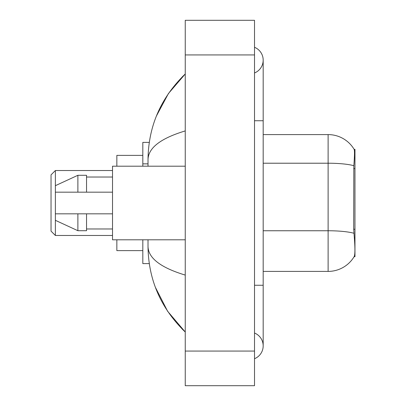 <?xml version="1.0" encoding="UTF-8"?>
<svg xmlns="http://www.w3.org/2000/svg" width="406" height="406" viewBox="0 0 406 406"><rect width="100%" height="100%" fill="white"/><g stroke="black" fill="none" stroke-linecap="round" stroke-linejoin="round"><path stroke-width="0.61" d="M354.961 229.248L353.707 229.248L354.26 236.769C355.133 247.614 355.133 254.166 354.26 256.425L354.108 256.683L354.961 256.683L354.961 149.317L354.174 149.423A30.308 30.308 0 0 0 328.119 134.594A30.308 30.308 0 0 1 354.108 149.317A30.308 30.308 0 0 0 328.119 134.594L263.179 134.594M149.281 142.389L142.821 142.389L142.821 166.201M149.281 263.611L142.821 263.611L142.821 239.799M254.521 285.261L263.179 285.261L263.179 60.129A13.855 13.855 0 0 1 254.521 72.973A13.855 13.855 0 0 0 254.521 47.289A13.855 13.855 0 0 1 263.179 60.129A13.855 13.855 0 0 0 254.521 47.289A13.855 13.855 0 0 1 263.179 60.129M254.521 358.711A13.855 13.855 0 0 0 254.521 333.027A13.855 13.855 0 0 1 254.521 358.711A13.855 13.855 0 0 0 263.179 345.871A13.855 13.855 0 0 1 254.521 358.711M185.248 130.915C160.761 138.299 148.347 147.835 148.017 159.533L148.017 166.201M148.017 239.799L148.017 246.467C148.291 258.125 160.705 267.666 185.248 275.085M185.248 385.7L254.521 385.7L254.521 20.3L185.248 20.3L185.248 385.7M148.017 159.533C148.388 126.236 160.796 97.719 185.248 73.983L168.444 93.512L156.447 115.943M155.396 287.352L167.612 311.255L185.248 332.017C160.796 308.281 148.388 279.764 148.017 246.467M354.26 256.425A30.308 30.308 0 0 1 328.119 271.406L263.179 271.406M353.707 229.248L353.829 165.694C354.58 156.274 354.697 150.854 354.174 149.423A30.308 30.308 0 0 0 328.119 134.594L328.119 163.217L263.179 163.217M185.248 166.201L112.518 166.201L112.518 239.799L185.248 239.799M77.881 192.175L55.368 192.175L55.368 185.684L77.881 175.29L77.881 192.175L112.518 192.175M77.881 175.29L86.539 175.29L86.539 192.175M112.518 213.825L86.539 213.825L86.539 230.709L77.881 230.709L77.881 213.825L55.368 213.825L55.368 220.316L77.881 230.709M55.368 213.825L61.098 213.825M86.539 213.825L77.881 213.825M55.368 235.47L55.368 170.53L51.039 174.859L51.039 231.141L55.368 235.47L112.518 235.47M116.847 239.799L116.847 250.624L142.821 250.624M142.821 155.376L116.847 155.376L116.847 166.201M354.961 168.637L353.707 168.637M148.017 163.857L142.821 163.857M254.521 120.739L263.179 120.739M185.248 351.063L254.521 351.063M185.248 54.937L254.521 54.937M328.119 271.406L328.119 163.217A30.308 5.263 180 0 1 353.829 165.694M353.925 233.257A30.308 5.263 180 0 0 328.119 230.755L263.179 230.755M263.179 285.261L263.179 345.871M185.248 73.983L182.238 76.891M185.248 332.017L182.238 329.109M86.539 177.026L112.518 177.026M86.539 228.974L112.518 228.974M55.368 170.53L112.518 170.53"/></g></svg>
